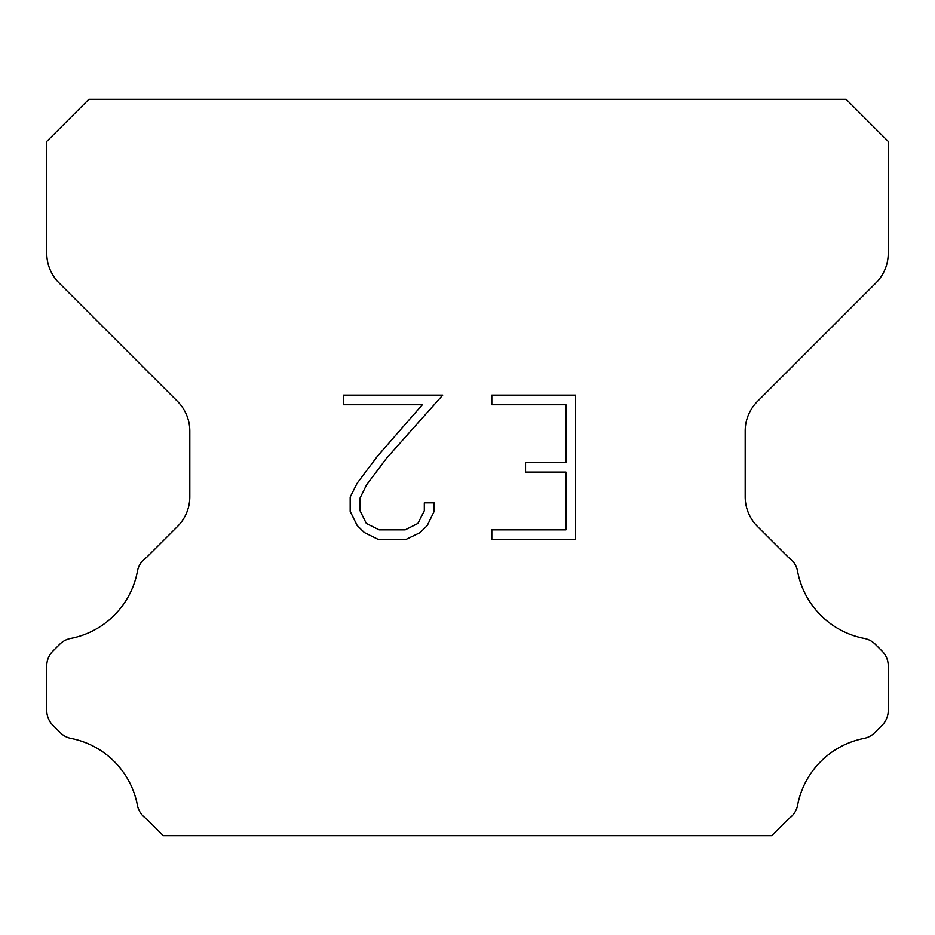 <?xml version="1.0" encoding="UTF-8"?>
<svg xmlns="http://www.w3.org/2000/svg" width="935" height="935" viewBox="0 0 935 935"><rect width="100%" height="100%" fill="white"/><g stroke="black" fill="none" stroke-linecap="round" stroke-linejoin="round"><path stroke-width="1.4" d="M565.944 529.818L565.944 472.093L525.54 472.093L525.54 462.474L565.944 462.474L565.944 404.738L491.81 404.738L491.81 395.119L575.563 395.119L575.563 539.437L491.81 539.437L491.81 529.818L565.944 529.818M434.085 502.843L434.085 511.503L427.225 525.587L420.084 532.588L405.989 539.437L378.266 539.437L364.276 532.482L357.135 525.435L350.181 511.351L350.181 497.069L357.135 483.255L377.518 456.116L422.339 404.738L343.507 404.738L343.507 395.119L442.722 395.119L386.541 458.243L366.532 484.914L360.045 498.075L360.045 510.744L366.333 523.436L379.119 529.818L405.241 529.818L417.922 523.413L424.315 510.744L424.315 502.843L434.085 502.843M846.175 99.344L88.825 99.344L46.75 141.419L46.75 253.186A42.075 42.075 0 0 0 59.069 282.943L177.486 401.349A42.075 42.075 0 0 1 189.805 431.105L189.805 496.742A42.075 42.075 0 0 1 177.486 526.499L146.456 557.517A21.037 21.037 0 0 0 137.34 571.741A84.15 84.15 0 0 1 70.663 638.43A21.037 21.037 0 0 0 59.77 644.215L52.909 651.064A21.037 21.037 0 0 0 46.75 665.942L46.75 710.425A21.037 21.037 0 0 0 52.909 725.303L60.272 732.666A21.037 21.037 0 0 0 71.072 738.428A84.15 84.15 0 0 1 137.293 804.649A21.037 21.037 0 0 0 146.363 818.744L163.263 835.656L771.737 835.656L788.637 818.744A21.037 21.037 0 0 0 797.707 804.649A84.15 84.15 0 0 1 863.928 738.428A21.037 21.037 0 0 0 874.728 732.666L882.091 725.303A21.037 21.037 0 0 0 888.25 710.425L888.25 665.942A21.037 21.037 0 0 0 882.091 651.064L875.23 644.215A21.037 21.037 0 0 0 864.337 638.43A84.15 84.15 0 0 1 797.66 571.741A21.037 21.037 0 0 0 788.544 557.517L757.514 526.499A42.075 42.075 0 0 1 745.195 496.742L745.195 431.105A42.075 42.075 0 0 1 757.514 401.349L875.931 282.943A42.075 42.075 0 0 0 888.25 253.186L888.25 141.419L846.175 99.344"/></g></svg>
